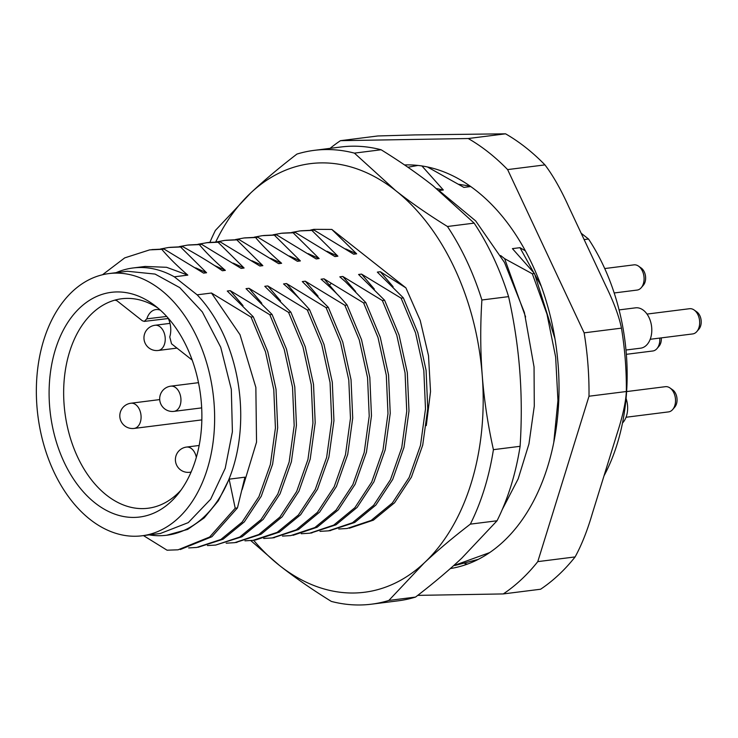 <?xml version="1.0" encoding="UTF-8"?>
<svg xmlns="http://www.w3.org/2000/svg" width="738" height="738" viewBox="0 0 738 738"><rect width="100%" height="100%" fill="white"/><g stroke="black" fill="none" stroke-linecap="round" stroke-linejoin="round"><path stroke-width="1.11" d="M584.127 239.582L588.527 239.029L581.138 233.208M588.527 239.029A179.159 119.704 82.8 0 1 604.007 475.844M604.726 268.549L633.933 264.859A12.703 8.487 82.8 0 1 638.527 266.141A12.703 8.487 82.8 0 1 644.034 277.322A12.703 8.487 82.8 0 1 641.248 287.7A12.703 8.487 82.8 0 1 637.106 290.071L614.182 292.968M638.527 266.141L641.174 267.995A10.166 6.79 82.8 0 1 645.584 276.944A10.166 6.79 82.8 0 1 643.351 285.246L641.248 287.7M625.981 350.024L640.63 348.179A20.332 13.579 -97.2 0 0 651.645 327.035A20.332 13.579 -97.2 0 0 636.525 307.764A20.332 13.579 -97.2 0 0 635.538 307.838L619.081 309.914M647.014 314.074L689.523 308.715A12.703 8.487 82.8 0 1 690.141 308.668A12.703 8.487 82.8 0 1 694.117 309.988A12.703 8.487 82.8 0 1 696.838 331.546A12.703 8.487 82.8 0 1 692.705 333.927L650.196 339.286M694.117 309.988L696.764 311.842A10.166 6.79 82.8 0 1 698.941 329.093L696.838 331.546M622.494 423.003A20.332 13.579 -97.2 0 0 627.558 405.752A20.332 13.579 -97.2 0 0 626.073 398.437M626.617 391.574L665.372 386.684A12.703 8.487 82.8 0 1 669.975 387.957A12.703 8.487 82.8 0 1 675.482 399.147A12.703 8.487 82.8 0 1 672.687 409.516A12.703 8.487 82.8 0 1 668.554 411.896L626.045 417.256M669.975 387.957L672.622 389.812A10.166 6.79 82.8 0 1 677.023 398.769A10.166 6.79 82.8 0 1 674.79 407.062L672.687 409.516M659.744 338.078A12.703 8.487 82.8 0 1 659.763 338.235A12.703 8.487 82.8 0 1 656.968 348.604A12.703 8.487 82.8 0 1 652.835 350.984L626.35 354.323M661.303 337.884A10.166 6.79 82.8 0 1 659.071 346.15L656.968 348.604M525.419 250.883L519.976 247.673L541.268 286.243M500.659 255.532L504.635 258.669L532.329 273.789L534.496 273.521L512.421 248.632L519.976 247.673M438.99 190.542L443.326 189.998L421.924 165.958M427.422 166.954L463.907 187.397L470.733 186.539M436.638 188.624L443.326 189.998M458.593 184.269L470.18 186.142M407.893 167.24L417.68 165.487M534.496 273.521L554.967 338.751M478.252 559.376L454.894 565.483M532.329 273.789L546.987 314.167L555.649 357.081L557.937 400.476L553.795 442.293M489.617 552.614L453.649 565.649M504.635 258.669L525.613 316.953M474.137 223.125A228.715 152.812 82.8 0 1 508.583 296.63C514.137 321.528 517.864 346.242 519.755 370.78C521.646 395.337 521.757 420.512 520.106 446.305L493.418 449.673C487.864 424.774 484.137 400.061 482.246 375.513C480.355 350.965 480.244 325.79 481.896 299.997A228.715 152.812 -97.2 0 0 447.449 226.492C428.095 214.518 410.78 202.526 395.522 190.487L354.424 153.126L381.112 149.759C400.476 161.733 417.782 173.725 433.04 185.764L474.137 223.125L447.449 226.492M481.896 299.997L508.583 296.63M520.106 446.305A228.715 152.812 82.8 0 1 497.043 520.77L461.702 558.242C448.326 570.76 432.938 583.703 415.531 597.079L388.843 600.446L424.184 562.974C437.56 550.456 452.947 537.513 470.355 524.137L497.043 520.77M415.531 597.079A228.715 152.812 82.8 0 1 398.188 600.815L371.5 604.182A228.715 152.812 -97.2 0 0 388.843 600.446M250.791 540.594L279.407 565.409C294.674 577.439 311.98 589.441 331.334 601.415A228.715 152.812 -97.2 0 0 371.5 604.182M354.424 153.126A228.715 152.812 -97.2 0 0 314.268 150.349A228.715 152.812 -97.2 0 0 296.916 154.085C279.508 167.471 264.121 180.413 250.745 192.922L215.413 230.394A228.715 152.812 -97.2 0 0 209.915 242.285M314.268 150.349L340.956 146.991A228.715 152.812 82.8 0 1 381.112 149.759M253.632 540.281A216.003 144.325 -97.2 0 0 279.407 565.409A216.003 144.325 -97.2 0 0 424.184 562.974A216.003 144.325 -97.2 0 0 482.246 375.513A216.003 144.325 -97.2 0 0 395.522 190.487A216.003 144.325 -97.2 0 0 250.745 192.922A216.003 144.325 -97.2 0 0 215.764 241.916M426.287 425.605L430.531 391.481L428.501 355.633L420.217 320.421L405.9 287.857L380.31 271.732L377.339 272.11L403.363 297.884L401.112 298.17L361.546 274.102L358.585 274.471L384.609 300.255L382.358 300.532L342.792 276.464L339.821 276.842L345.43 281.741L365.845 302.617L363.594 302.903L324.028 278.835L321.067 279.204C331.371 288.051 340.052 296.639 347.091 304.988L344.84 305.264L305.274 281.196L302.303 281.575L328.327 307.349L326.076 307.635L286.51 283.558L283.549 283.936C293.752 292.682 302.423 301.279 309.573 309.711L307.322 309.997L267.756 285.929L264.785 286.298L290.809 312.082L288.558 312.368L249.001 288.29L246.031 288.669L272.054 314.443L269.804 314.729L230.238 290.661L227.267 291.03L253.291 316.814L251.04 317.1L211.483 293.023L197.157 294.831L174.316 276.815A134.685 89.99 -97.2 0 0 133.024 267.977A134.685 89.99 -97.2 0 0 116.078 272.682M345.753 248.927L356.648 253.826L331.832 229.435L405.9 287.857M331.832 229.435L313.899 229.333L310.578 230.072M470.355 524.137A228.715 152.812 -97.2 0 0 493.418 449.673M349.342 528.214L373.4 520.152L394.572 502.753L411.407 477.163L422.726 445.097L427.754 408.677L426.084 370.31L417.791 332.543L403.363 297.884M326.999 251.298L337.893 256.187L311.86 230.413L314.111 230.127L301.132 230.782M314.111 230.127L353.677 254.195L356.648 253.826M329.674 530.687L354.72 522.476L375.873 505.05L392.681 479.46L403.981 447.394L408.99 410.983L407.321 372.635L399.027 334.895L384.609 300.255M308.235 253.66L319.13 258.549L293.106 232.774L295.357 232.488L282.377 233.143M295.357 232.488L334.923 256.566L337.893 256.187M310.68 533.076L335.993 524.819L357.137 507.393L373.935 481.803L385.236 449.737L390.236 413.326L388.557 374.987L380.264 337.248L365.845 302.617M133.024 267.977L145.155 266.446L166.594 267.304L187.821 275.117L174.316 276.815M187.821 275.117C177.554 266.307 168.882 257.719 161.797 249.333L164.048 249.047L203.605 273.125L206.575 272.746L180.552 246.972L182.803 246.686C198.596 255.44 211.788 263.457 222.369 270.754L225.339 270.385C214.942 261.455 206.271 252.857 199.315 244.601L201.566 244.315L241.123 268.392L244.094 268.014L218.07 242.239L220.321 241.953L259.887 266.021L262.857 265.652L236.824 239.868L239.084 239.592L278.641 263.66L281.612 263.281C270.597 253.761 261.925 245.173 255.588 237.507L257.839 237.221L297.405 261.289L300.375 260.92L274.342 235.136L276.593 234.859L316.159 258.927L319.13 258.549M149.15 534.893A134.685 89.99 -97.2 0 0 166.733 535.235A134.685 89.99 -97.2 0 0 239.26 439.036A134.685 89.99 -97.2 0 0 197.157 294.831M127.526 271.28L155.063 274.075L179.768 287.635L202.323 311.934L220.717 347.229L231.317 389.36L232.396 431.748L225.21 468.326L210.653 499.229L188.273 522.624L160.589 533.399M89.971 519.358A132.148 88.292 -97.2 0 0 142.028 535.788A132.148 88.292 -97.2 0 0 214.085 432.634A132.148 88.292 -97.2 0 0 161.004 289.997A132.148 88.292 82.8 0 0 108.956 273.577A132.148 88.292 82.8 0 0 36.9 376.731A132.148 88.292 82.8 0 0 89.971 519.358M195.561 459.949A113.237 75.663 82.8 0 1 178.079 493.971A113.237 75.663 82.8 0 1 81.687 489.958A113.237 75.663 82.8 0 1 55.424 349.415A113.237 75.663 82.8 0 1 154.27 305.135A113.237 75.663 82.8 0 1 195.561 459.949M180.967 490.161A105.571 70.534 82.8 0 1 148.301 508.214A105.571 70.534 82.8 0 1 79.28 460.475A105.571 70.534 82.8 0 1 69.547 351.98A105.571 70.534 82.8 0 1 114.621 300.2A105.571 70.534 82.8 0 1 158.006 308.106M169.758 336.925L171.539 343.807L192.194 360.098M167.996 317.912A18.533 12.38 82.8 0 1 169.768 336.897M115.017 300.117L116.964 300.753L142.314 320.753L144.297 321.39L146.825 318.834A18.533 12.38 82.8 0 1 155.986 309.573A18.533 12.38 82.8 0 1 160.414 310.209M114.621 300.2L115.331 300.108M380.31 271.732L393.105 286.713M361.546 274.102L374.341 289.084M342.792 276.464L355.587 291.445M324.028 278.835L336.823 293.816M305.274 281.196L318.069 296.178M286.51 283.558L299.305 298.549M267.756 285.929L280.551 300.91M249.001 288.29L261.787 303.281M230.238 290.661L243.033 305.643M180.312 549.533L211.889 536.738L237.451 507.928L244.915 477.182L229.131 479.174L218.273 500.862L204.232 517.873L187.692 529.395L166.733 535.235M211.483 293.023L240.007 334.692L255.855 387.404L256.538 442.173L242.138 489.654M289.481 256.031L300.375 260.92M270.717 258.392L281.612 263.281M251.962 260.754L262.857 265.652M233.199 263.125L244.094 268.014M214.444 265.486L225.339 270.385M195.681 267.857L206.575 272.746M338.742 528.998L347.091 528.5L371.149 520.438L392.321 503.03L409.156 477.449L420.476 445.383L425.494 408.953L423.833 370.596L415.54 332.829L401.112 298.17M311.86 230.413L300.071 230.902L291.814 232.433M319.988 531.36L328.428 530.853L352.469 522.753L373.622 505.336L390.43 479.746L401.73 447.68L406.739 411.269L405.07 372.921L396.776 335.172L382.358 300.532M293.106 232.774L281.372 233.263L273.06 234.804M301.224 533.731L309.711 533.214L333.742 525.105L354.886 507.679L371.684 482.08L382.985 450.023L387.985 413.612L386.306 375.273L378.013 337.534L363.594 302.903M143.486 535.604L167.065 550.207L178.061 549.81L209.638 537.024L235.201 508.214L229.131 479.174M226.188 543.196L234.758 542.661L258.77 534.533L279.896 517.08L296.676 491.48L307.958 459.423L312.949 423.031L311.27 384.701L302.967 346.98L288.558 312.368M199.315 244.601L187.544 245.099L179.26 246.63M207.433 545.557L215.68 545.068L239.758 537.043L260.957 519.653L277.802 494.082L289.148 462.006L294.185 425.577L292.525 387.192L284.231 349.406L269.804 314.729M180.552 246.972L168.522 247.498L160.506 248.992M188.67 547.919L196.723 547.458L220.846 539.496L242.082 522.153L258.973 496.591L270.357 464.516L275.422 428.049L273.78 389.627L265.486 351.805L251.04 317.1M161.797 249.333L149.648 249.878L124.713 257.885L102.499 274.757M235.643 542.541L261.021 534.247L282.147 516.803L298.927 491.204L310.209 459.137L315.2 422.745L313.521 384.415L305.218 346.703L290.809 312.082M201.566 244.315L188.577 244.97M215.671 545.068L242.009 536.757L263.208 519.377L280.053 493.796L291.399 461.73L296.436 425.291L294.776 386.906L286.482 349.12L272.054 314.443M182.803 246.686L169.823 247.341M198.125 547.273L223.097 539.21L244.333 521.867L261.224 496.305L272.608 464.23L277.673 427.763L276.03 389.35L267.737 351.528L253.291 316.814M164.048 249.047L151.899 249.592M237.451 507.928L235.201 508.214M276.593 234.859L263.614 235.514M293.014 535.318L317.082 527.273L338.272 509.884L355.107 484.303L366.445 452.228L371.472 415.798L369.812 377.422L361.519 339.655L347.091 304.988M257.839 237.221L244.859 237.876M273.161 537.808L298.512 529.533L319.646 512.098L336.436 486.499L347.727 454.433L352.718 418.031L351.039 379.701L342.746 341.971L328.327 307.349M239.084 239.592L226.096 240.247M255.293 540.078L279.398 532.098L300.624 514.746L317.515 489.183L328.89 457.108L333.945 420.651L332.303 382.238L324.01 344.425L309.573 309.711M220.321 241.953L208.42 242.461L198.024 244.26M274.342 235.136L262.239 235.68L254.296 237.166M282.469 536.092L290.763 535.604L314.831 527.559L336.021 510.161L352.856 484.58L364.194 452.514L369.221 416.084L367.561 377.708L359.268 339.932L344.84 305.264M255.588 237.507L243.992 237.977L235.542 239.536M263.706 538.463L272.239 537.937L296.261 529.819L317.395 512.375L334.185 486.776L345.476 454.719L350.467 418.317L348.788 379.987L340.495 342.257L326.076 307.635M236.824 239.868L224.859 240.385L216.778 241.898M244.951 540.825L253.042 540.354L277.147 532.384L298.373 515.032L315.264 489.469L326.639 457.394L331.694 420.937L330.052 382.524L321.759 344.701L307.322 309.997M218.07 242.239L206.17 242.747M404.553 164.943A203.301 135.838 82.8 0 1 558.14 365.015A203.301 135.838 82.8 0 1 450.318 568.574M416.776 165.607A203.301 135.838 82.8 0 1 417.376 165.377M589.007 396.223A247.774 165.552 -97.2 0 0 584.136 332.847L621.461 328.142A247.774 165.552 82.8 0 1 626.341 391.518L589.007 396.223L537.781 561.627A247.774 165.552 82.8 0 1 503.27 593.933L417.745 595.372M330.089 148.356A247.774 165.552 82.8 0 1 340.486 140.672L468.233 138.523A247.774 165.552 82.8 0 1 507.615 169.592L584.136 332.847M340.486 140.672L377.819 135.967L414.821 134.916L505.558 133.818L468.233 138.523M507.615 169.592L544.948 164.888A247.774 165.552 -97.2 0 0 505.558 133.818M537.781 561.627L575.114 556.922A247.774 165.552 82.8 0 1 540.603 589.228L503.27 593.933M621.461 328.142C619.099 316.473 613.813 302.22 605.603 285.394L568.694 206.64C560.862 189.325 552.947 175.404 544.948 164.888M575.114 556.922C581.59 545.096 587.319 530.668 592.31 513.611L617.023 433.824C622.715 416.287 625.815 402.182 626.341 391.518M467.652 564.026A203.301 135.838 82.8 0 1 464.986 563.712M198.494 382.671L170.801 386.159A12.703 8.487 -97.2 0 1 177.72 389.719A12.703 8.487 82.8 0 1 180.709 403.049A12.703 8.487 82.8 0 1 173.974 411.37L201.677 407.883M199.159 445.475L186.52 447.071A12.703 8.487 -97.2 0 1 193.439 450.632A12.703 8.487 82.8 0 1 196.326 457.357M191.16 471.896A12.703 8.487 82.8 0 1 189.703 472.283L191.068 472.108M169.989 323.373L155.072 325.255A12.703 8.487 82.8 0 1 162 328.807A12.703 8.487 -97.2 0 1 164.989 342.137A12.703 8.487 -97.2 0 1 158.255 350.467L176.982 348.105M159.712 399.59L130.93 403.225A12.703 8.487 -97.2 0 1 139.86 410.439A12.703 8.487 -97.2 0 1 139.224 424.673A12.703 8.487 82.8 0 1 134.104 428.437L201.843 419.894M166.687 316.454L146.825 318.834M329.701 284.914L331.104 283.54M502.246 509.561L518.187 478.833L528.952 443.916L534.284 406.14L534.054 366.971L524.377 312.432L504.488 262.46L475.706 220.939L439.774 191.179M160.589 533.445L142.028 535.788M127.526 271.233L108.956 273.577M170.801 386.159A12.703 12.703 0 0 0 162.268 406.444A12.703 12.703 0 0 0 173.974 411.37M186.52 447.071A12.703 12.703 0 0 0 177.987 467.357A12.703 12.703 0 0 0 189.703 472.283M155.072 325.255A12.703 12.703 0 0 0 146.539 345.541A12.703 12.703 0 0 0 158.255 350.467M130.93 403.225A12.703 12.703 0 0 0 121.899 422.809A12.703 12.703 0 0 0 134.104 428.437M144.297 321.39L168.292 318.521M236.114 542.476L237.009 542.356M272.23 537.928L274.481 537.642M328.428 530.843L330.679 530.557M311.058 533.02L311.962 532.91"/></g></svg>
